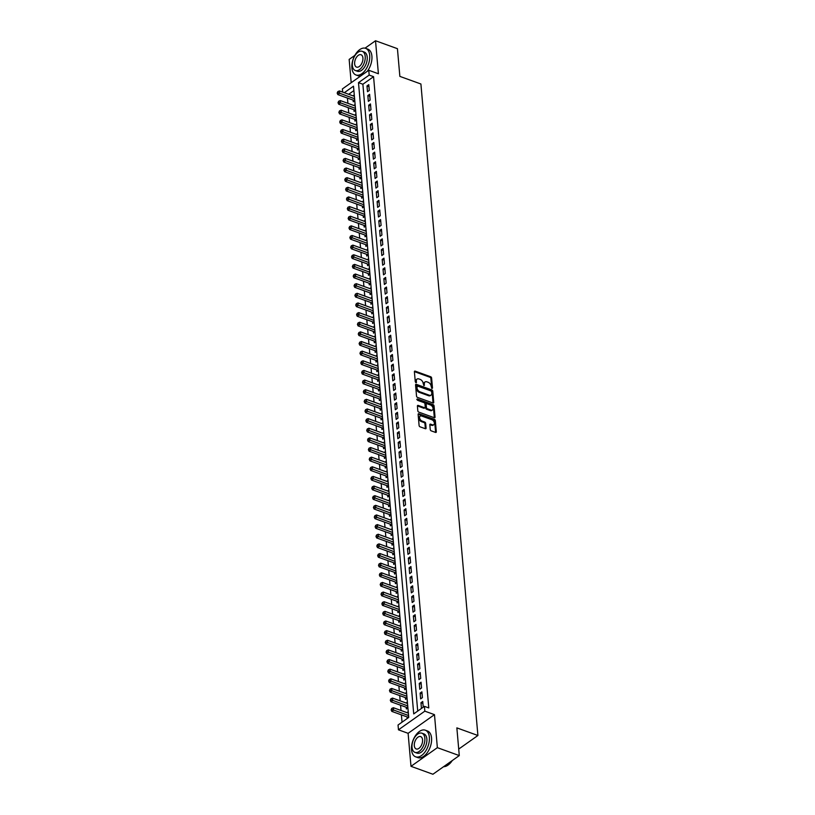<?xml version="1.0" encoding="UTF-8"?>
<svg xmlns="http://www.w3.org/2000/svg" width="815" height="815" viewBox="0 0 815 815"><rect width="100%" height="100%" fill="white"/><g stroke="black" fill="none" stroke-linecap="round" stroke-linejoin="round"><path stroke-width="1.22" d="M431.95 388.5L432.49 388.052L431.614 378.007A1.11 0.713 54.7 0 0 430.666 376.744L415.181 371.141A1.11 0.713 54.7 0 0 414.397 371.783L415.283 381.828L416.333 382.683L416.373 380.962A3.555 2.272 54.7 0 1 417.066 379.057A3.555 2.272 54.7 0 1 418.859 378.934L420.153 379.403A3.555 2.272 54.7 0 1 423.168 383.427L423.943 385.607L424.37 383.865A3.555 2.272 54.7 0 1 425.073 381.95A3.555 2.272 54.7 0 1 426.866 381.828L428.16 382.296A3.555 2.272 54.7 0 1 431.176 386.32L431.95 388.5M430.249 429.587A1.11 0.713 54.7 0 0 431.196 430.85L435.546 432.419A1.11 0.713 54.7 0 0 436.32 431.787L435.342 420.622A1.11 0.713 54.7 0 0 434.395 419.368L418.91 413.755A1.11 0.713 54.7 0 0 418.126 414.397L419.104 425.552A1.11 0.713 54.7 0 0 420.051 426.815L425.298 428.71A1.11 0.713 54.7 0 0 426.082 428.079L425.654 423.301A1.11 0.713 54.7 0 0 424.717 422.048L422.109 421.1A2.975 1.895 54.7 0 1 419.827 418.716A2.975 1.895 54.7 0 1 420.173 416.139A2.975 1.895 54.7 0 1 421.671 416.037L431.869 419.735A2.975 1.895 54.7 0 1 434.151 422.119A2.975 1.895 54.7 0 1 433.804 424.686A2.975 1.895 54.7 0 1 432.307 424.788L430.615 424.177A1.11 0.713 54.7 0 0 429.831 424.809L430.249 429.587M459.283 755.587L432.918 774.25L410.994 766.324L437.36 747.661L459.283 755.587L456.858 727.877L477.906 735.497L420.907 83.996L399.859 76.386L397.435 48.676L375.521 40.75L378.405 73.758L368.757 70.273L369.185 75.092L373.565 76.671L428.792 707.929L424.411 706.34L424.829 711.159L398.464 729.822L398.046 725.004L408.733 717.434L353.506 86.186L344.307 92.696M437.36 747.661L434.477 714.653L424.829 711.159M432.969 402.997A1.11 0.713 54.7 0 0 433.743 402.365L432.765 391.2A1.11 0.713 54.7 0 0 431.828 389.947L416.333 384.344A1.11 0.713 54.7 0 0 415.558 384.975L416.536 396.141A1.11 0.713 54.7 0 0 417.474 397.394L432.969 402.997M434.059 405.911L435.037 417.076A1.11 0.713 54.7 0 1 434.252 417.708L418.757 412.105A1.11 0.713 54.7 0 1 417.82 410.852L417.402 406.074A1.11 0.713 54.7 0 1 418.177 405.432L424.462 407.704A1.11 0.713 54.7 0 0 425.236 407.072L424.961 403.904A1.11 0.713 54.7 0 0 424.014 402.651L417.474 400.277L417.362 398.953L433.111 404.658A1.11 0.713 54.7 0 1 434.059 405.911L433.346 406.42L434.324 417.575L435.037 417.076M375.521 40.75L365.028 48.167M354.841 55.389L349.156 59.414L351.194 82.702M407.062 716.905L407.205 718.514M406.227 707.267L406.369 708.958L407.897 707.878M405.381 697.63L405.524 699.321L407.052 698.241M404.535 687.992L404.688 689.684L406.206 688.604M403.69 678.355L403.843 680.046L405.371 678.966M402.855 668.718L402.997 670.409L404.525 669.329M402.009 659.08L402.152 660.771L403.68 659.692M401.163 649.443L401.316 651.134L402.834 650.054M400.318 639.806L400.471 641.497L401.999 640.417M399.482 630.168L399.625 631.859L401.153 630.779M398.637 620.531L398.78 622.222L400.308 621.142M397.791 610.893L397.944 612.585L399.462 611.505M396.946 601.256L397.099 602.947L398.616 601.867M396.11 591.619L396.253 593.31L397.781 592.23M395.265 581.981L395.407 583.672L396.936 582.593M394.419 572.344L394.562 574.035L396.09 572.955M393.574 562.707L393.727 564.398L395.244 563.318M392.728 553.069L392.881 554.76L394.409 553.68M391.893 543.432L392.035 545.123L393.564 544.043M391.047 533.794L391.19 535.486L392.718 534.406M390.202 524.157L390.354 525.848L391.872 524.768M389.356 514.52L389.509 516.211L391.037 515.131M388.521 504.882L388.663 506.573L390.191 505.494M387.675 495.245L387.818 496.936L389.346 495.856M386.83 485.608L386.982 487.299L388.5 486.219M385.984 475.97L386.137 477.661L387.665 476.581M385.149 466.333L385.291 468.024L386.819 466.944M384.303 456.695L384.446 458.387L385.974 457.307M383.457 447.058L383.61 448.749L385.128 447.669M382.612 437.421L382.765 439.112L384.283 438.032M381.777 427.783L381.919 429.474L383.447 428.395M380.931 418.146L381.074 419.837L382.602 418.757M380.085 408.509L380.228 410.2L381.756 409.12M379.24 398.871L379.393 400.562L380.911 399.482M378.394 389.234L378.547 390.925L380.075 389.845M377.559 379.596L377.702 381.288L379.23 380.208M376.713 369.959L376.856 371.65L378.384 370.57M375.868 360.322L376.021 362.013L377.539 360.933M375.022 350.684L375.175 352.375L376.703 351.296M374.187 341.047L374.329 342.738L375.858 341.658M373.341 331.41L373.484 333.101L375.012 332.021M372.496 321.772L372.649 323.463L374.166 322.383M371.65 312.135L371.803 313.826L373.331 312.746M370.815 302.497L370.957 304.189L372.486 303.109M369.969 292.86L370.112 294.551L371.64 293.471M369.124 283.223L369.277 284.914L370.794 283.834M368.278 273.585L368.431 275.276L369.949 274.197M367.443 263.948L367.585 265.639L369.113 264.559M366.597 254.311L366.74 256.002L368.268 254.922M365.752 244.673L365.894 246.364L367.422 245.284M364.906 235.036L365.059 236.727L366.577 235.647M364.061 225.398L364.213 227.09L365.741 226.01M363.225 215.761L363.368 217.452L364.896 216.372M362.38 206.124L362.522 207.815L364.05 206.735M361.534 196.486L361.687 198.167L363.205 197.098M360.688 186.849L360.841 188.53L362.369 187.46M359.853 177.212L359.996 178.893L361.524 177.823M359.007 167.574L359.15 169.255L360.678 168.185M358.162 157.937L358.315 159.618L359.833 158.548M357.316 148.299L357.469 149.98L358.987 148.911M356.481 138.662L356.624 140.343L358.152 139.273M355.635 129.025L355.778 130.706L357.306 129.626M354.79 119.387L354.943 121.068L356.461 119.988M353.944 109.75L354.097 111.431L355.615 110.351M369.287 90.455L368.777 84.668L366.995 85.932L367.504 91.708L369.287 90.455M370.132 100.092L369.623 94.306L367.84 95.569L368.349 101.345L370.132 100.092M370.968 109.73L370.468 103.943L368.686 105.206L369.195 110.983L370.968 109.73M371.813 119.367L371.304 113.58L369.531 114.844L370.03 120.62L371.813 119.367M372.659 129.004L372.149 123.218L370.367 124.481L370.876 130.257L372.659 129.004M373.504 138.642L372.995 132.855L371.212 134.118L371.721 139.895L373.504 138.642M374.34 148.279L373.841 142.493L372.058 143.756L372.567 149.532L374.34 148.279M375.185 157.916L374.686 152.13L372.903 153.393L373.402 159.17L375.185 157.916M376.031 167.554L375.521 161.767L373.739 163.031L374.248 168.807L376.031 167.554M376.876 177.191L376.367 171.405L374.584 172.668L375.094 178.444L376.876 177.191M377.722 186.829L377.213 181.042L375.43 182.305L375.939 188.082L377.722 186.829M378.557 196.466L378.058 190.679L376.275 191.943L376.774 197.719L378.557 196.466M379.403 206.103L378.894 200.317L377.121 201.58L377.62 207.356L379.403 206.103M380.248 215.741L379.739 209.954L377.956 211.217L378.466 216.994L380.248 215.741M381.094 225.378L380.585 219.592L378.802 220.855L379.311 226.631L381.094 225.378M381.929 235.015L381.43 229.229L379.647 230.492L380.147 236.268L381.929 235.015M382.775 244.653L382.266 238.866L380.493 240.13L380.992 245.906L382.775 244.653M383.62 254.29L383.111 248.504L381.328 249.767L381.838 255.543L383.62 254.29M384.466 263.928L383.957 258.141L382.174 259.404L382.683 265.181L384.466 263.928M385.301 273.565L384.802 267.778L383.019 269.042L383.529 274.818L385.301 273.565M386.147 283.202L385.648 277.416L383.865 278.679L384.364 284.455L386.147 283.202M386.993 292.84L386.483 287.053L384.7 288.316L385.21 294.093L386.993 292.84M387.838 302.477L387.329 296.691L385.546 297.954L386.055 303.73L387.838 302.477M388.673 312.114L388.174 306.328L386.392 307.591L386.901 313.378L388.673 312.114M389.519 321.752L389.02 315.965L387.237 317.229L387.736 323.015L389.519 321.752M390.365 331.389L389.855 325.603L388.072 326.866L388.582 332.652L390.365 331.389M391.21 341.027L390.701 335.24L388.918 336.503L389.427 342.29L391.21 341.027M392.056 350.664L391.546 344.877L389.764 346.141L390.273 351.927L392.056 350.664M392.891 360.301L392.392 354.515L390.609 355.778L391.108 361.565L392.891 360.301M393.737 369.939L393.227 364.152L391.455 365.415L391.954 371.202L393.737 369.939M394.582 379.576L394.073 373.79L392.29 375.053L392.799 380.839L394.582 379.576M395.428 389.213L394.918 383.427L393.136 384.69L393.645 390.477L395.428 389.213M396.263 398.851L395.764 393.064L393.981 394.328L394.48 400.114L396.263 398.851M397.109 408.488L396.599 402.702L394.827 403.965L395.326 409.751L397.109 408.488M397.954 418.126L397.445 412.339L395.662 413.602L396.172 419.389L397.954 418.126M398.8 427.763L398.291 421.976L396.508 423.24L397.017 429.026L398.8 427.763M399.635 437.4L399.136 431.614L397.353 432.877L397.863 438.664L399.635 437.4M400.481 447.038L399.982 441.251L398.199 442.514L398.698 448.301L400.481 447.038M401.326 456.675L400.817 450.889L399.034 452.152L399.544 457.938L401.326 456.675M402.172 466.312L401.663 460.526L399.88 461.789L400.389 467.576L402.172 466.312M403.007 475.95L402.508 470.163L400.725 471.427L401.235 477.213L403.007 475.95M403.853 485.587L403.354 479.801L401.571 481.064L402.07 486.85L403.853 485.587M404.698 495.225L404.189 489.438L402.406 490.701L402.916 496.488L404.698 495.225M405.544 504.862L405.035 499.075L403.252 500.339L403.761 506.125L405.544 504.862M406.39 514.499L405.88 508.713L404.097 509.976L404.607 515.763L406.39 514.499M407.225 524.137L406.726 518.35L404.943 519.613L405.442 525.4L407.225 524.137M408.071 533.774L407.561 527.988L405.788 529.251L406.288 535.037L408.071 533.774M408.916 543.411L408.407 537.625L406.624 538.888L407.133 544.675L408.916 543.411M409.762 553.049L409.252 547.262L407.469 548.526L407.979 554.312L409.762 553.049M410.597 562.686L410.098 556.9L408.315 558.163L408.814 563.949L410.597 562.686M411.443 572.324L410.933 566.537L409.161 567.8L409.66 573.587L411.443 572.324M412.288 581.961L411.779 576.174L409.996 577.438L410.505 583.224L412.288 581.961M413.134 591.598L412.624 585.812L410.841 587.075L411.351 592.862L413.134 591.598M413.969 601.236L413.47 595.449L411.687 596.712L412.196 602.499L413.969 601.236M414.815 610.873L414.315 605.087L412.533 606.35L413.032 612.136L414.815 610.873M415.66 620.51L415.151 614.724L413.368 615.987L413.877 621.774L415.66 620.51M416.506 630.148L415.996 624.361L414.214 625.625L414.723 631.411L416.506 630.148M417.341 639.785L416.842 633.999L415.059 635.262L415.569 641.048L417.341 639.785M418.187 649.423L417.688 643.636L415.905 644.899L416.404 650.686L418.187 649.423M419.032 659.06L418.523 653.273L416.74 654.537L417.249 660.323L419.032 659.06M419.878 668.697L419.368 662.921L417.586 664.174L418.095 669.961L419.878 668.697M420.723 678.335L420.214 672.558L418.431 673.811L418.941 679.598L420.723 678.335M421.559 687.972L421.06 682.196L419.277 683.449L419.776 689.235L421.559 687.972M422.404 697.609L421.895 691.833L420.122 693.086L420.622 698.873L422.404 697.609M373.565 76.671L362.879 84.24L417.718 711.077M423.24 707.165L422.74 701.471L420.958 702.724L421.457 708.429M347.435 98.065L347.903 103.322M348.28 107.702L348.738 112.959M349.126 117.34L349.584 122.596M349.971 126.977L350.43 132.234M350.807 136.614L351.275 141.871M351.652 146.252L352.111 151.508M352.498 155.889L352.956 161.146M353.343 165.526L353.802 170.783M354.189 175.164L354.647 180.421M355.024 184.801L355.483 190.058M355.87 194.439L356.328 199.695M356.715 204.076L357.174 209.333M357.561 213.713L358.019 218.97M358.396 223.351L358.865 228.608M359.242 232.988L359.7 238.245M360.087 242.626L360.546 247.882M360.933 252.263L361.391 257.52M361.768 261.9L362.237 267.157M362.614 271.538L363.072 276.794M363.459 281.175L363.918 286.432M364.305 290.812L364.763 296.069M365.14 300.45L365.609 305.707M365.986 310.087L366.444 315.344M366.832 319.724L367.29 324.981M367.677 329.362L368.136 334.619M368.523 338.999L368.981 344.256M369.358 348.637L369.816 353.893M370.204 358.274L370.662 363.531M371.049 367.911L371.508 373.168M371.895 377.549L372.353 382.805M372.73 387.186L373.199 392.443M373.576 396.824L374.034 402.08M374.421 406.461L374.88 411.718M375.267 416.098L375.725 421.355M376.102 425.736L376.571 430.992M376.948 435.373L377.406 440.63M377.793 445.01L378.252 450.267M378.639 454.648L379.097 459.905M379.474 464.285L379.943 469.542M380.32 473.923L380.778 479.179M381.165 483.56L381.624 488.817M382.011 493.197L382.469 498.454M382.856 502.835L383.315 508.091M383.692 512.472L384.15 517.729M384.537 522.109L384.996 527.366M385.383 531.747L385.841 537.004M386.228 541.384L386.687 546.651M387.064 551.022L387.532 556.288M387.909 560.659L388.368 565.926M388.755 570.296L389.213 575.563M389.601 579.934L390.059 585.201M390.436 589.571L390.905 594.838M391.281 599.208L391.74 604.475M392.127 608.846L392.586 614.113M392.973 618.483L393.431 623.75M393.808 628.12L394.277 633.387M394.654 637.758L395.112 643.025M395.499 647.395L395.958 652.662M396.345 657.033L396.803 662.3M397.19 666.67L397.649 671.937M398.026 676.307L398.484 681.574M398.871 685.945L399.33 691.212M399.717 695.582L400.175 700.849M400.562 705.22L401.021 710.486M401.398 714.857L402.039 722.172M353.893 90.597L348.698 94.275M353.109 100.113L353.252 101.794L354.78 100.714M352.997 95.834L354.27 94.937M353.842 105.471L355.116 104.575M354.688 115.109L355.961 114.212M355.534 124.746L356.797 123.849M356.369 134.383L357.642 133.487M357.214 144.021L358.488 143.124M358.06 153.658L359.334 152.762M358.906 163.295L360.169 162.399M359.741 172.933L361.014 172.036M360.587 182.57L361.86 181.674M361.432 192.208L362.706 191.311M362.278 201.845L363.541 200.948M363.123 211.482L364.387 210.586M363.959 221.12L365.232 220.223M364.804 230.757L366.078 229.861M365.65 240.394L366.913 239.498M366.495 250.032L367.759 249.135M367.331 259.669L368.604 258.773M368.176 269.307L369.45 268.41M369.022 278.944L370.295 278.047M369.867 288.581L371.131 287.685M370.703 298.219L371.976 297.322M371.548 307.856L372.822 306.96M372.394 317.493L373.667 316.597M373.239 327.131L374.503 326.234M374.075 336.768L375.348 335.872M374.92 346.406L376.194 345.509M375.766 356.043L377.039 355.146M376.612 365.68L377.875 364.784M377.457 375.318L378.72 374.421M378.292 384.955L379.566 384.059M379.138 394.592L380.411 393.696M379.984 404.23L381.247 403.333M380.829 413.867L382.092 412.971M381.664 423.505L382.938 422.608M382.51 433.142L383.784 432.245M383.356 442.779L384.629 441.883M384.201 452.417L385.464 451.52M385.037 462.064L386.31 461.158M385.882 471.702L387.156 470.795M386.728 481.339L388.001 480.432M387.573 490.976L388.837 490.07M388.409 500.614L389.682 499.707M389.254 510.251L390.528 509.344M390.1 519.889L391.373 518.982M390.945 529.526L392.209 528.619M391.791 539.163L393.054 538.257M392.626 548.801L393.9 547.894M393.472 558.438L394.745 557.531M394.317 568.075L395.591 567.169M395.163 577.713L396.426 576.806M395.998 587.35L397.272 586.443M396.844 596.988L398.117 596.081M397.689 606.625L398.963 605.718M398.535 616.262L399.798 615.356M399.37 625.9L400.644 624.993M400.216 635.537L401.489 634.63M401.062 645.174L402.335 644.268M401.907 654.812L403.17 653.905M402.742 664.449L404.016 663.542M403.588 674.087L404.861 673.18M404.434 683.724L405.707 682.817M405.279 693.361L406.542 692.455M406.125 702.999L407.388 702.102M406.96 712.636L408.234 711.74M458.713 749.077L477.906 735.497M434.477 714.653L408.111 733.317L410.994 766.324M408.111 733.317L398.464 729.822M342.667 92.095L342.392 88.927L368.757 70.273M369.185 75.092L358.488 82.651L413.725 713.909L424.411 706.34M362.879 84.24L358.488 82.651M366.995 85.932L368.951 86.635M367.84 95.569L369.796 96.272M368.686 105.206L370.642 105.909M369.531 114.844L371.477 115.547M370.367 124.481L372.323 125.184M371.212 134.118L373.168 134.821M372.058 143.756L374.014 144.459M372.903 153.393L374.849 154.096M373.739 163.031L375.695 163.733M374.584 172.668L376.54 173.371M375.43 182.305L377.386 183.008M376.275 191.943L378.231 192.646M377.121 201.58L379.067 202.283M377.956 211.217L379.912 211.92M378.802 220.855L380.758 221.558M379.647 230.492L381.603 231.195M380.493 240.13L382.439 240.833M381.328 249.767L383.284 250.47M382.174 259.404L384.13 260.107M383.019 269.042L384.975 269.745M383.865 278.679L385.811 279.382M384.7 288.316L386.656 289.019M385.546 297.954L387.502 298.657M386.392 307.591L388.348 308.294M387.237 317.229L389.183 317.931M388.072 326.866L390.028 327.569M388.918 336.503L390.874 337.206M389.764 346.141L391.72 346.844M390.609 355.778L392.565 356.481M391.455 365.415L393.401 366.118M392.29 375.053L394.246 375.756M393.136 384.69L395.092 385.393M393.981 394.328L395.937 395.031M394.827 403.965L396.773 404.668M395.662 413.602L397.618 414.305M396.508 423.24L398.464 423.943M397.353 432.877L399.309 433.58M398.199 442.514L400.145 443.217M399.034 452.152L400.99 452.855M399.88 461.789L401.836 462.492M400.725 471.427L402.681 472.13M401.571 481.064L403.517 481.767M402.406 490.701L404.362 491.404M403.252 500.339L405.208 501.042M404.097 509.976L406.053 510.679M404.943 519.613L406.899 520.316M405.788 529.251L407.734 529.964M406.624 538.888L408.58 539.601M407.469 548.526L409.425 549.239M408.315 558.163L410.271 558.876M409.161 567.8L411.106 568.513M409.996 577.438L411.952 578.151M410.841 587.075L412.798 587.788M411.687 596.712L413.643 597.426M412.533 606.35L414.478 607.063M413.368 615.987L415.324 616.7M414.214 625.625L416.17 626.338M415.059 635.262L417.015 635.975M415.905 644.899L417.851 645.612M416.74 654.537L418.696 655.25M417.586 664.174L419.542 664.887M418.431 673.811L420.387 674.525M419.277 683.449L421.233 684.162M420.122 693.086L422.068 693.799M420.958 702.724L422.914 703.437M425.073 381.95L424.36 382.459A3.555 2.272 54.7 0 0 423.668 384.364L424.37 383.865M423.759 385.505L423.668 384.364M417.066 379.057L416.353 379.556A3.555 2.272 54.7 0 0 415.66 381.471L416.373 380.962M415.762 382.612L415.66 381.471M431.767 388.409L430.901 378.506A1.11 0.713 54.7 0 0 429.953 377.253L414.468 371.65A1.11 0.713 54.7 0 0 414.397 371.63M433.03 403.018A1.11 0.713 54.7 0 0 433.03 402.865L432.052 391.709A1.11 0.713 54.7 0 0 431.115 390.446L415.619 384.843A1.11 0.713 54.7 0 0 415.548 384.823M431.655 391.811L430.992 390.925L417.392 386.004L416.974 387.818A3.555 2.272 54.7 0 0 419.99 391.842L429.281 395.214A3.555 2.272 54.7 0 0 431.074 395.092A3.555 2.272 54.7 0 0 431.777 393.176L431.655 391.811M431.074 395.092L430.361 395.591A3.555 2.272 54.7 0 1 428.578 395.713L419.277 392.351A3.555 2.272 54.7 0 1 416.261 388.327L416.139 386.952M425.022 407.673L424.309 408.172A1.11 0.713 54.7 0 1 423.749 408.213L417.463 405.941A1.11 0.713 54.7 0 0 417.402 405.921M416.842 399.533L432.398 405.157L433.111 404.658M430.982 410.067A2.975 1.895 54.7 0 0 432.48 409.965A2.975 1.895 54.7 0 0 432.826 407.398A2.975 1.895 54.7 0 0 430.534 405.004L426.948 403.71A1.11 0.713 54.7 0 0 426.163 404.342L426.449 407.51A1.11 0.713 54.7 0 0 427.386 408.763L430.982 410.067L430.269 410.566A2.975 1.895 54.7 0 0 431.767 410.465L432.48 409.965M426.388 403.741L425.674 404.25A1.11 0.713 54.7 0 0 425.45 404.841L426.163 404.342M430.269 410.566L426.673 409.273A1.11 0.713 54.7 0 1 425.736 408.009L425.45 404.841M433.346 406.42A1.11 0.713 54.7 0 0 432.398 405.157M433.804 424.686L433.091 425.196A2.975 1.895 54.7 0 1 431.604 425.298L429.902 424.686A1.11 0.713 54.7 0 0 429.831 424.656M420.173 416.139L419.46 416.648A2.975 1.895 54.7 0 0 419.114 419.216A2.975 1.895 54.7 0 0 421.396 421.61L422.109 421.1M425.369 428.731A1.11 0.713 54.7 0 0 425.369 428.588L424.951 423.81A1.11 0.713 54.7 0 0 424.004 422.547L421.396 421.61M435.607 432.439A1.11 0.713 54.7 0 0 435.607 432.286L434.629 421.131A1.11 0.713 54.7 0 0 433.682 419.868L418.197 414.264A1.11 0.713 54.7 0 0 418.126 414.244M354.393 96.343L339.417 90.923L339.631 93.328L337.848 94.591L353.802 100.367A1.131 0.723 -125.3 0 1 354.138 100.551L354.556 100.877M337.889 92.574L337.807 91.606L337.176 93.083L337.889 92.574L354.606 98.747M337.807 91.606L339.417 90.923M337.848 94.591L337.176 93.083M369.704 55.349A14.161 8.048 -70.1 0 0 365.619 48.34A14.161 8.048 -70.1 0 0 356.033 53.474A14.161 8.048 -70.1 0 0 351.897 67.961A14.161 8.048 -70.1 0 0 355.982 74.98A14.161 8.048 -70.1 0 0 365.568 69.835A14.161 8.048 -70.1 0 0 369.704 55.349M367.239 71.343A14.161 8.048 -70.1 0 0 371.905 56.143A14.161 8.048 -70.1 0 0 367.81 49.134L365.619 48.34M362.257 51.335L364.264 52.068A10.198 5.797 109.9 0 1 367.219 57.121A10.198 5.797 109.9 0 1 364.234 67.553A10.198 5.797 109.9 0 1 357.327 71.251L355.32 70.518A10.198 5.797 -70.1 0 0 362.217 66.82A10.198 5.797 -70.1 0 0 365.202 56.388A10.198 5.797 -70.1 0 0 362.257 51.335A10.198 5.797 -70.1 0 0 355.35 55.033A10.198 5.797 -70.1 0 0 352.365 65.465A10.198 5.797 -70.1 0 0 355.32 70.518M354.647 63.855A6.571 3.729 -70.1 0 0 356.552 67.105A6.571 3.729 -70.1 0 0 360.994 64.721A6.571 3.729 -70.1 0 0 362.92 58.008A6.571 3.729 -70.1 0 0 361.014 54.748A6.571 3.729 -70.1 0 0 356.573 57.132A6.571 3.729 -70.1 0 0 354.647 63.855M355.982 74.98L358.172 75.764A14.161 8.048 -70.1 0 0 360.709 75.968M429.362 737.208A14.161 8.048 -70.1 0 0 425.277 730.189A14.161 8.048 -70.1 0 0 415.681 735.324A14.161 8.048 -70.1 0 0 411.544 749.81A14.161 8.048 -70.1 0 0 415.64 756.829A14.161 8.048 -70.1 0 0 425.226 751.695A14.161 8.048 -70.1 0 0 429.362 737.208M415.64 756.829L417.83 757.624A14.161 8.048 -70.1 0 0 427.417 752.479A14.161 8.048 -70.1 0 0 431.553 738.003A14.161 8.048 -70.1 0 0 427.468 730.984L425.277 730.189M421.905 733.194L423.922 733.918A10.198 5.797 109.9 0 1 426.866 738.971A10.198 5.797 109.9 0 1 423.892 749.403A10.198 5.797 109.9 0 1 416.985 753.101L414.967 752.367A10.198 5.797 -70.1 0 0 421.875 748.669A10.198 5.797 -70.1 0 0 424.849 738.237A10.198 5.797 -70.1 0 0 421.905 733.194A10.198 5.797 -70.1 0 0 415.008 736.892A10.198 5.797 -70.1 0 0 412.023 747.314A10.198 5.797 -70.1 0 0 414.967 752.367M414.305 745.705A6.571 3.729 -70.1 0 0 416.2 748.954A6.571 3.729 -70.1 0 0 420.652 746.581A6.571 3.729 -70.1 0 0 422.567 739.857A6.571 3.729 -70.1 0 0 420.672 736.597A6.571 3.729 -70.1 0 0 416.221 738.981A6.571 3.729 -70.1 0 0 414.305 745.705M443.615 766.681A14.161 8.048 -70.1 0 0 448.668 764.613A14.161 8.048 -70.1 0 0 452.111 760.67M452.264 760.558A13.824 7.855 109.9 0 1 448.892 764.429A13.824 7.855 109.9 0 1 448.78 764.521M355.238 105.981L340.262 100.561L340.476 102.965L338.694 104.228L354.647 110.005A1.131 0.723 -125.3 0 1 354.983 110.188L355.401 110.514M338.734 102.211L338.653 101.243L338.021 102.721L338.734 102.211L355.452 108.385M338.653 101.243L340.262 100.561M338.694 104.228L338.021 102.721M356.084 115.618L341.108 110.198L341.312 112.602L339.529 113.866L355.493 119.642A1.131 0.723 -125.3 0 1 355.829 119.825L356.237 120.151M339.58 111.849L339.488 110.881L338.867 112.358L339.58 111.849L356.287 118.022M339.488 110.881L341.108 110.198M339.529 113.866L338.867 112.358M356.919 125.255L341.943 119.836L342.157 122.24L340.375 123.503L356.338 129.279A1.131 0.723 -125.3 0 1 356.664 129.463L357.082 129.789M340.415 121.486L340.334 120.518L339.712 121.995L340.415 121.486L357.133 127.66M340.334 120.518L341.943 119.836M340.375 123.503L339.712 121.995M357.765 134.893L342.789 129.473L343.003 131.877L341.22 133.14L357.174 138.917A1.131 0.723 -125.3 0 1 357.51 139.1L357.928 139.426M341.261 131.123L341.179 130.156L340.548 131.633L341.261 131.123L357.979 137.297M341.179 130.156L342.789 129.473M341.22 133.14L340.548 131.633M358.61 144.53L343.635 139.11L343.849 141.515L342.066 142.778L358.019 148.554A1.131 0.723 -125.3 0 1 358.356 148.738L358.773 149.064M342.106 140.761L342.025 139.793L341.393 141.27L342.106 140.761L358.824 146.934M342.025 139.793L343.635 139.11M342.066 142.778L341.393 141.27M359.456 154.167L344.48 148.748L344.684 151.152L342.901 152.415L358.865 158.192A1.131 0.723 -125.3 0 1 359.201 158.375L359.619 158.701M342.952 150.398L342.86 149.43L342.239 150.907L342.952 150.398L359.66 156.572M342.86 149.43L344.48 148.748M342.901 152.415L342.239 150.907M360.291 163.805L345.315 158.385L345.529 160.789L343.747 162.053L359.71 167.829A1.131 0.723 -125.3 0 1 360.036 168.012L360.454 168.338M343.798 160.035L343.706 159.068L343.084 160.545L343.798 160.035L360.505 166.209M343.706 159.068L345.315 158.385M343.747 162.053L343.084 160.545M361.137 173.442L346.161 168.022L346.375 170.427L344.592 171.69L360.546 177.466A1.131 0.723 -125.3 0 1 360.882 177.65L361.3 177.976M344.633 169.673L344.551 168.705L343.92 170.182L344.633 169.673L361.351 175.846M344.551 168.705L346.161 168.022M344.592 171.69L343.92 170.182M361.982 183.08L347.007 177.66L347.221 180.064L345.438 181.327L361.391 187.104A1.131 0.723 -125.3 0 1 361.728 187.287L362.145 187.613M345.478 179.31L345.397 178.342L344.765 179.82L345.478 179.31L362.196 185.484M345.397 178.342L347.007 177.66M345.438 181.327L344.765 179.82M362.828 192.717L347.852 187.297L348.056 189.701L346.283 190.965L362.237 196.741A1.131 0.723 -125.3 0 1 362.573 196.924L362.991 197.25M346.324 188.948L346.243 187.99L345.611 189.457L346.324 188.948L363.032 195.121M346.243 187.99L347.852 187.297M346.283 190.965L345.611 189.457M363.663 202.354L348.688 196.935L348.902 199.339L347.119 200.602L363.082 206.378A1.131 0.723 -125.3 0 1 363.419 206.562L363.826 206.888M347.17 198.585L347.078 197.627L346.457 199.094L347.17 198.585L363.877 204.759M347.078 197.627L348.688 196.935M347.119 200.602L346.457 199.094M364.509 211.992L349.533 206.572L349.747 208.976L347.964 210.239L363.928 216.016A1.131 0.723 -125.3 0 1 364.254 216.199L364.672 216.525M348.005 208.222L347.923 207.265L347.292 208.732L348.005 208.222L364.723 214.396M347.923 207.265L349.533 206.572M347.964 210.239L347.292 208.732M365.354 221.629L350.379 216.209L350.593 218.614L348.81 219.877L364.763 225.653A1.131 0.723 -125.3 0 1 365.1 225.837L365.517 226.163M348.851 217.86L348.769 216.902L348.137 218.369L348.851 217.86L365.568 224.033M348.769 216.902L350.379 216.209M348.81 219.877L348.137 218.369M366.2 231.266L351.224 225.847L351.428 228.251L349.655 229.514L365.609 235.291A1.131 0.723 -125.3 0 1 365.945 235.474L366.363 235.8M349.696 227.497L349.615 226.539L348.983 228.006L349.696 227.497L366.404 233.671M349.615 226.539L351.224 225.847M349.655 229.514L348.983 228.006M367.045 240.904L352.07 235.484L352.274 237.888L350.491 239.152L366.455 244.928A1.131 0.723 -125.3 0 1 366.791 245.111L367.198 245.437M350.542 237.134L350.45 236.177L349.829 237.644L350.542 237.134L367.249 243.308M350.45 236.177L352.07 235.484M350.491 239.152L349.829 237.644M367.881 250.541L352.905 245.121L353.119 247.526L351.336 248.789L367.3 254.565A1.131 0.723 -125.3 0 1 367.626 254.749L368.044 255.075M351.377 246.772L351.296 245.814L350.664 247.281L351.377 246.772L368.095 252.945M351.296 245.814L352.905 245.121M351.336 248.789L350.664 247.281M368.726 260.179L353.751 254.759L353.965 257.163L352.182 258.426L368.136 264.203A1.131 0.723 -125.3 0 1 368.472 264.386L368.889 264.712M352.223 256.409L352.141 255.452L351.51 256.919L352.223 256.409L368.94 262.583M352.141 255.452L353.751 254.759M352.182 258.426L351.51 256.919M369.572 269.816L354.596 264.396L354.81 266.8L353.027 268.064L368.981 273.84A1.131 0.723 -125.3 0 1 369.317 274.023L369.735 274.349M353.068 266.047L352.987 265.089L352.355 266.556L353.068 266.047L369.786 272.22M352.987 265.089L354.596 264.396M353.027 268.064L352.355 266.556M370.418 279.453L355.442 274.034L355.646 276.438L353.863 277.701L369.827 283.477A1.131 0.723 -125.3 0 1 370.163 283.661L370.57 283.987M353.914 275.684L353.822 274.726L353.201 276.193L353.914 275.684L370.621 281.858M353.822 274.726L355.442 274.034M353.863 277.701L353.201 276.193M371.253 289.091L356.277 283.671L356.491 286.085L354.708 287.338L370.672 293.115A1.131 0.723 -125.3 0 1 370.998 293.298L371.416 293.624M354.749 285.321L354.668 284.364L354.046 285.831L354.749 285.321L371.467 291.495M354.668 284.364L356.277 283.671M354.708 287.338L354.046 285.831M372.098 298.728L357.123 293.308L357.337 295.723L355.554 296.976L371.508 302.752A1.131 0.723 -125.3 0 1 371.844 302.936L372.261 303.262M355.595 294.959L355.513 294.001L354.882 295.468L355.595 294.959L372.312 301.132M355.513 294.001L357.123 293.308M355.554 296.976L354.882 295.468M372.944 308.365L357.968 302.946L358.182 305.36L356.399 306.613L372.353 312.389A1.131 0.723 -125.3 0 1 372.689 312.573L373.107 312.899M356.44 304.596L356.359 303.638L355.727 305.105L356.44 304.596L373.158 310.77M356.359 303.638L357.968 302.946M356.399 306.613L355.727 305.105M373.79 318.003L358.814 312.583L359.018 314.998L357.235 316.251L373.199 322.027A1.131 0.723 -125.3 0 1 373.535 322.21L373.953 322.536M357.286 314.233L357.204 313.276L356.573 314.743L357.286 314.233L373.993 320.407M357.204 313.276L358.814 312.583M357.235 316.251L356.573 314.743M374.625 327.64L359.649 322.22L359.863 324.635L358.08 325.888L374.044 331.664A1.131 0.723 -125.3 0 1 374.37 331.848L374.788 332.174M358.131 323.871L358.04 322.913L357.418 324.38L358.131 323.871L374.839 330.044M358.04 322.913L359.649 322.22M358.08 325.888L357.418 324.38M375.471 337.278L360.495 331.858L360.709 334.272L358.926 335.525L374.89 341.302A1.131 0.723 -125.3 0 1 375.216 341.485L375.634 341.811M358.967 333.508L358.885 332.551L358.254 334.018L358.967 333.508L375.684 339.682M358.885 332.551L360.495 331.858M358.926 335.525L358.254 334.018M376.316 346.915L361.34 341.495L361.554 343.91L359.772 345.163L375.725 350.939A1.131 0.723 -125.3 0 1 376.061 351.122L376.479 351.448M359.812 343.146L359.731 342.188L359.099 343.655L359.812 343.146L376.53 349.319M359.731 342.188L361.34 341.495M359.772 345.163L359.099 343.655M377.162 356.552L362.186 351.133L362.39 353.547L360.617 354.8L376.571 360.576A1.131 0.723 -125.3 0 1 376.907 360.76L377.325 361.086M360.658 352.783L360.576 351.825L359.945 353.292L360.658 352.783L377.365 358.957M360.576 351.825L362.186 351.133M360.617 354.8L359.945 353.292M377.997 366.19L363.021 360.77L363.235 363.184L361.453 364.437L377.416 370.214A1.131 0.723 -125.3 0 1 377.753 370.407L378.16 370.723M361.503 362.42L361.412 361.463L360.79 362.93L361.503 362.42L378.211 368.594M361.412 361.463L363.021 360.77M361.453 364.437L360.79 362.93M378.843 375.827L363.867 370.407L364.081 372.822L362.298 374.075L378.262 379.851A1.131 0.723 -125.3 0 1 378.588 380.045L379.006 380.361M362.339 372.058L362.257 371.1L361.626 372.567L362.339 372.058L379.057 378.231M362.257 371.1L363.867 370.407M362.298 374.075L361.626 372.567M379.688 385.464L364.713 380.045L364.926 382.459L363.144 383.712L379.097 389.488A1.131 0.723 -125.3 0 1 379.433 389.682L379.851 389.998M363.184 381.695L363.103 380.737L362.471 382.204L363.184 381.695L379.902 387.869M363.103 380.737L364.713 380.045M363.144 383.712L362.471 382.204M380.534 395.102L365.558 389.682L365.762 392.096L363.989 393.35L379.943 399.126A1.131 0.723 -125.3 0 1 380.279 399.319L380.697 399.635M364.03 391.332L363.948 390.375L363.317 391.842L364.03 391.332L380.737 397.506M363.948 390.375L365.558 389.682M363.989 393.35L363.317 391.842M381.379 404.739L366.404 399.319L366.607 401.734L364.825 402.987L380.788 408.763A1.131 0.723 -125.3 0 1 381.125 408.957L381.532 409.273M364.876 400.97L364.784 400.012L364.162 401.479L364.876 400.97L381.583 407.143M364.784 400.012L366.404 399.319M364.825 402.987L364.162 401.479M382.215 414.377L367.239 408.957L367.453 411.371L365.67 412.624L381.634 418.401A1.131 0.723 -125.3 0 1 381.96 418.594L382.378 418.91M365.711 410.607L365.629 409.65L364.998 411.117L365.711 410.607L382.429 416.781M365.629 409.65L367.239 408.957M365.67 412.624L364.998 411.117M383.06 424.014L368.085 418.594L368.298 421.009L366.516 422.262L382.469 428.038A1.131 0.723 -125.3 0 1 382.805 428.232L383.223 428.547M366.556 420.245L366.475 419.287L365.843 420.754L366.556 420.245L383.274 426.418M366.475 419.287L368.085 418.594M366.516 422.262L365.843 420.754M383.906 433.651L368.93 428.232L369.144 430.646L367.361 431.899L383.315 437.675A1.131 0.723 -125.3 0 1 383.651 437.869L384.069 438.185M367.402 429.882L367.321 428.924L366.689 430.391L367.402 429.882L384.12 436.056M367.321 428.924L368.93 428.232M367.361 431.899L366.689 430.391M384.751 443.289L369.776 437.869L369.979 440.283L368.197 441.536L384.16 447.313A1.131 0.723 -125.3 0 1 384.497 447.506L384.904 447.822M368.248 439.519L368.156 438.562L367.534 440.029L368.248 439.519L384.955 445.693M368.156 438.562L369.776 437.869M368.197 441.536L367.534 440.029M385.587 452.926L370.611 447.506L370.825 449.921L369.042 451.174L385.006 456.95A1.131 0.723 -125.3 0 1 385.332 457.144L385.75 457.46M369.083 449.157L369.001 448.199L368.38 449.666L369.083 449.157L385.801 455.33M369.001 448.199L370.611 447.506M369.042 451.174L368.38 449.666M386.432 462.563L371.457 457.144L371.671 459.558L369.888 460.811L385.841 466.588A1.131 0.723 -125.3 0 1 386.178 466.781L386.595 467.097M369.929 458.794L369.847 457.836L369.215 459.303L369.929 458.794L386.646 464.968M369.847 457.836L371.457 457.144M369.888 460.811L369.215 459.303M387.278 472.201L372.302 466.781L372.516 469.196L370.733 470.449L386.687 476.225A1.131 0.723 -125.3 0 1 387.023 476.418L387.441 476.734M370.774 468.431L370.693 467.474L370.061 468.941L370.774 468.431L387.492 474.605M370.693 467.474L372.302 466.781M370.733 470.449L370.061 468.941M388.123 481.838L373.148 476.418L373.352 478.833L371.569 480.086L387.532 485.862A1.131 0.723 -125.3 0 1 387.869 486.056L388.286 486.372M371.62 478.069L371.538 477.111L370.906 478.578L371.62 478.069L388.327 484.242M371.538 477.111L373.148 476.418M371.569 480.086L370.906 478.578M388.959 491.476L373.983 486.056L374.197 488.47L372.414 489.723L388.378 495.5A1.131 0.723 -125.3 0 1 388.704 495.693L389.122 496.009M372.465 487.706L372.373 486.749L371.752 488.216L372.465 487.706L389.173 493.88M372.373 486.749L373.983 486.056M372.414 489.723L371.752 488.216M389.804 501.113L374.829 495.693L375.043 498.108L373.26 499.361L389.224 505.137A1.131 0.723 -125.3 0 1 389.55 505.331L389.967 505.646M373.301 497.344L373.219 496.386L372.587 497.853L373.301 497.344L390.018 503.527M373.219 496.386L374.829 495.693M373.26 499.361L372.587 497.853M390.65 510.75L375.674 505.331L375.888 507.745L374.105 509.008L390.059 514.774A1.131 0.723 -125.3 0 1 390.395 514.968L390.813 515.284M374.146 506.981L374.065 506.023L373.433 507.49L374.146 506.981L390.864 513.165M374.065 506.023L375.674 505.331M374.105 509.008L373.433 507.49M391.495 520.388L376.52 514.968L376.724 517.382L374.951 518.646L390.905 524.412A1.131 0.723 -125.3 0 1 391.241 524.605L391.658 524.921M374.992 516.618L374.91 515.661L374.279 517.128L374.992 516.618L391.699 522.802M374.91 515.661L376.52 514.968M374.951 518.646L374.279 517.128M392.331 530.025L377.355 524.605L377.569 527.02L375.786 528.283L391.75 534.049A1.131 0.723 -125.3 0 1 392.086 534.243L392.494 534.559M375.837 526.256L375.746 525.298L375.124 526.765L375.837 526.256L392.545 532.439M375.746 525.298L377.355 524.605M375.786 528.283L375.124 526.765M393.176 539.662L378.201 534.243L378.415 536.657L376.632 537.92L392.596 543.687A1.131 0.723 -125.3 0 1 392.922 543.88L393.339 544.196M376.673 535.893L376.591 534.935L375.96 536.402L376.673 535.893L393.39 542.077M376.591 534.935L378.201 534.243M376.632 537.92L375.96 536.402M394.022 549.3L379.046 543.88L379.26 546.295L377.477 547.558L393.431 553.324A1.131 0.723 -125.3 0 1 393.767 553.517L394.185 553.833M377.518 545.53L377.437 544.573L376.805 546.04L377.518 545.53L394.236 551.714M377.437 544.573L379.046 543.88M377.477 547.558L376.805 546.04M394.868 558.937L379.892 553.517L380.096 555.932L378.323 557.195L394.277 562.961A1.131 0.723 -125.3 0 1 394.613 563.155L395.031 563.471M378.364 555.168L378.282 554.21L377.651 555.677L378.364 555.168L395.071 561.352M378.282 554.21L379.892 553.517M378.323 557.195L377.651 555.677M395.713 568.575L380.737 563.155L380.941 565.569L379.158 566.832L395.122 572.599A1.131 0.723 -125.3 0 1 395.458 572.792L395.866 573.108M379.209 564.815L379.118 563.848L378.496 565.315L379.209 564.815L395.917 570.989M379.118 563.848L380.737 563.155M379.158 566.832L378.496 565.315M396.548 578.212L381.573 572.792L381.787 575.207L380.004 576.47L395.968 582.236A1.131 0.723 -125.3 0 1 396.294 582.43L396.711 582.745M380.045 574.453L379.963 573.485L379.332 574.952L380.045 574.453L396.762 580.626M379.963 573.485L381.573 572.792M380.004 576.47L379.332 574.952M397.394 587.849L382.418 582.43L382.632 584.844L380.849 586.107L396.803 591.873A1.131 0.723 -125.3 0 1 397.139 592.067L397.557 592.383M380.89 584.09L380.809 583.122L380.177 584.589L380.89 584.09L397.608 590.264M380.809 583.122L382.418 582.43M380.849 586.107L380.177 584.589M398.24 597.487L383.264 592.067L383.478 594.481L381.695 595.745L397.649 601.511A1.131 0.723 -125.3 0 1 397.985 601.704L398.403 602.02M381.736 593.727L381.654 592.76L381.023 594.227L381.736 593.727L398.454 599.901M381.654 592.76L383.264 592.067M381.695 595.745L381.023 594.227M399.085 607.124L384.11 601.704L384.313 604.119L382.53 605.382L398.494 611.148A1.131 0.723 -125.3 0 1 398.83 611.342L399.248 611.658M382.581 603.365L382.49 602.397L381.868 603.864L382.581 603.365L399.289 609.539M382.49 602.397L384.11 601.704M382.53 605.382L381.868 603.864M399.921 616.761L384.945 611.342L385.159 613.756L383.376 615.019L399.34 620.786A1.131 0.723 -125.3 0 1 399.666 620.979L400.084 621.295M383.417 613.002L383.335 612.034L382.714 613.501L383.417 613.002L400.134 619.176M383.335 612.034L384.945 611.342M383.376 615.019L382.714 613.501M400.766 626.399L385.79 620.979L386.004 623.394L384.222 624.657L400.175 630.423A1.131 0.723 -125.3 0 1 400.511 630.616L400.929 630.932M384.262 622.64L384.181 621.672L383.549 623.139L384.262 622.64L400.98 628.813M384.181 621.672L385.79 620.979M384.222 624.657L383.549 623.139M401.612 636.036L386.636 630.616L386.85 633.031L385.067 634.294L401.021 640.06A1.131 0.723 -125.3 0 1 401.357 640.254L401.775 640.57M385.108 632.277L385.026 631.309L384.395 632.776L385.108 632.277L401.826 638.451M385.026 631.309L386.636 630.616M385.067 634.294L384.395 632.776M402.457 645.674L387.482 640.254L387.685 642.668L385.903 643.932L401.866 649.698A1.131 0.723 -125.3 0 1 402.203 649.891L402.62 650.207M385.953 641.914L385.872 640.947L385.24 642.414L385.953 641.914L402.661 648.088M385.872 640.947L387.482 640.254M385.903 643.932L385.24 642.414M403.293 655.311L388.317 649.891L388.531 652.306L386.748 653.569L402.712 659.335A1.131 0.723 -125.3 0 1 403.038 659.529L403.456 659.844M386.799 651.552L386.707 650.584L386.086 652.051L386.799 651.552L403.507 657.725M386.707 650.584L388.317 649.891M386.748 653.569L386.086 652.051M404.138 664.948L389.163 659.529L389.376 661.943L387.594 663.206L403.557 668.972A1.131 0.723 -125.3 0 1 403.883 669.166L404.301 669.482M387.634 661.189L387.553 660.221L386.921 661.688L387.634 661.189L404.352 667.363M387.553 660.221L389.163 659.529M387.594 663.206L386.921 661.688M404.984 674.586L390.008 669.166L390.222 671.58L388.439 672.844L404.393 678.61A1.131 0.723 -125.3 0 1 404.729 678.803L405.147 679.119M388.48 670.827L388.398 669.859L387.767 671.326L388.48 670.827L405.198 677M388.398 669.859L390.008 669.166M388.439 672.844L387.767 671.326M405.829 684.223L390.854 678.803L391.057 681.218L389.285 682.481L405.238 688.247A1.131 0.723 -125.3 0 1 405.575 688.441L405.992 688.757M389.326 680.464L389.244 679.496L388.612 680.963L389.326 680.464L406.033 686.638M389.244 679.496L390.854 678.803M389.285 682.481L388.612 680.963M406.665 693.86L391.689 688.441L391.903 690.855L390.12 692.118L406.084 697.885A1.131 0.723 -125.3 0 1 406.42 698.078L406.828 698.394M390.171 690.101L390.079 689.133L389.458 690.6L390.171 690.101L406.879 696.275M390.079 689.133L391.689 688.441M390.12 692.118L389.458 690.6M407.51 703.498L392.535 698.078L392.748 700.493L390.966 701.756L406.93 707.522A1.131 0.723 -125.3 0 1 407.255 707.715L407.673 708.031M391.006 699.739L390.925 698.771L390.293 700.238L391.006 699.739L407.724 705.912M390.925 698.771L392.535 698.078M390.966 701.756L390.293 700.238M408.356 713.135L393.38 707.715L393.594 710.13L391.811 711.393L407.765 717.159A1.131 0.723 -125.3 0 1 408.101 717.353L408.458 717.628M391.852 709.376L391.771 708.408L391.139 709.875L391.852 709.376L408.57 715.55M391.771 708.408L393.38 707.715M391.811 711.393L391.139 709.875M431.899 388.48L432.49 388.052M415.884 382.683L416.485 382.266M423.892 385.587L424.493 385.159M414.468 371.65L415.181 371.141M429.953 377.253L430.666 376.744M430.901 378.506L431.614 378.007M415.619 384.843L416.333 384.344M431.115 390.446L431.828 389.947M432.052 391.709L432.765 391.2M433.03 402.865L433.743 402.365M416.261 388.327L416.974 387.818M419.277 392.351L419.99 391.842M428.578 395.713L429.281 395.214M417.463 405.941L418.177 405.432M423.749 408.213L424.462 407.704M416.811 399.34L417.362 398.953M425.736 408.009L426.449 407.51M426.673 409.273L427.386 408.763M429.902 424.686L430.615 424.177M431.604 425.298L432.307 424.788M424.004 422.547L424.717 422.048M424.951 423.81L425.654 423.301M425.369 428.588L426.082 428.079M418.197 414.264L418.91 413.755M433.682 419.868L434.395 419.368M434.629 421.131L435.342 420.622M435.607 432.286L436.32 431.787M353.802 100.367L354.688 99.736M354.138 100.551L354.729 100.133M354.647 110.005L355.534 109.373M354.983 110.188L355.564 109.77M355.493 119.642L356.379 119.01M355.829 119.825L356.41 119.408M356.338 129.279L357.225 128.648M356.664 129.463L357.255 129.045M357.174 138.917L358.06 138.285M357.51 139.1L358.101 138.693M358.019 148.554L358.906 147.922M358.356 148.738L358.946 148.33M358.865 158.192L359.751 157.56M359.201 158.375L359.782 157.967M359.71 167.829L360.597 167.197M360.036 168.012L360.627 167.605M360.546 177.466L361.432 176.835M360.882 177.65L361.473 177.242M361.391 187.104L362.278 186.472M361.728 187.287L362.318 186.88M362.237 196.741L363.123 196.109M362.573 196.924L363.154 196.517M363.082 206.378L363.969 205.747M363.419 206.562L363.999 206.154M363.928 216.016L364.804 215.384M364.254 216.199L364.845 215.792M364.763 225.653L365.65 225.022M365.1 225.837L365.69 225.429M365.609 235.291L366.495 234.659M365.945 235.474L366.526 235.066M366.455 244.928L367.341 244.296M366.791 245.111L367.371 244.704M367.3 254.565L368.176 253.934M367.626 254.749L368.217 254.341M368.136 264.203L369.022 263.571M368.472 264.386L369.063 263.978M368.981 273.84L369.867 273.208M369.317 274.023L369.898 273.616M369.827 283.477L370.713 282.846M370.163 283.661L370.744 283.253M370.672 293.115L371.559 292.483M370.998 293.298L371.589 292.891M371.508 302.752L372.394 302.12M371.844 302.936L372.435 302.528M372.353 312.389L373.239 311.758M372.689 312.573L373.28 312.165M373.199 322.027L374.085 321.405M373.535 322.21L374.116 321.803M374.044 331.664L374.931 331.043M374.37 331.848L374.961 331.44M374.89 341.302L375.766 340.68M375.216 341.485L375.807 341.078M375.725 350.939L376.612 350.318M376.061 351.122L376.652 350.715M376.571 360.576L377.457 359.955M376.907 360.76L377.488 360.352M377.416 370.214L378.303 369.592M377.753 370.407L378.333 369.99M378.262 379.851L379.138 379.23M378.588 380.045L379.179 379.627M379.097 389.488L379.984 388.867M379.433 389.682L380.024 389.264M379.943 399.126L380.829 398.504M380.279 399.319L380.86 398.902M380.788 408.763L381.675 408.142M381.125 408.957L381.705 408.539M381.634 418.401L382.52 417.779M381.96 418.594L382.551 418.177M382.469 428.038L383.356 427.417M382.805 428.232L383.396 427.814M383.315 437.675L384.201 437.054M383.651 437.869L384.232 437.451M384.16 447.313L385.047 446.691M384.497 447.506L385.077 447.089M385.006 456.95L385.892 456.329M385.332 457.144L385.923 456.726M385.841 466.588L386.728 465.966M386.178 466.781L386.768 466.363M386.687 476.225L387.573 475.603M387.023 476.418L387.614 476.001M387.532 485.862L388.419 485.241M387.869 486.056L388.449 485.638M388.378 495.5L389.264 494.878M388.704 495.693L389.295 495.276M389.224 505.137L390.1 504.516M389.55 505.331L390.14 504.913M390.059 514.774L390.945 514.153M390.395 514.968L390.986 514.55M390.905 524.412L391.791 523.79M391.241 524.605L391.821 524.188M391.75 534.049L392.636 533.428M392.086 534.243L392.667 533.825M392.596 543.687L393.472 543.065M392.922 543.88L393.513 543.462M393.431 553.324L394.317 552.702M393.767 553.517L394.358 553.1M394.277 562.961L395.163 562.34M394.613 563.155L395.194 562.737M395.122 572.599L396.009 571.977M395.458 572.792L396.039 572.375M395.968 582.236L396.854 581.615M396.294 582.43L396.885 582.012M396.803 591.873L397.689 591.252M397.139 592.067L397.73 591.649M397.649 601.511L398.535 600.889M397.985 601.704L398.566 601.287M398.494 611.148L399.381 610.527M398.83 611.342L399.411 610.924M399.34 620.786L400.226 620.164M399.666 620.979L400.257 620.561M400.175 630.423L401.062 629.801M400.511 630.616L401.102 630.199M401.021 640.06L401.907 639.439M401.357 640.254L401.948 639.836M401.866 649.698L402.753 649.076M402.203 649.891L402.783 649.474M402.712 659.335L403.598 658.714M403.038 659.529L403.629 659.111M403.557 668.972L404.434 668.351M403.883 669.166L404.474 668.748M404.393 678.61L405.279 677.988M404.729 678.803L405.32 678.386M405.238 688.247L406.125 687.626M405.575 688.441L406.155 688.023M406.084 697.885L406.97 697.263M406.42 698.078L407.001 697.66M406.93 707.522L407.806 706.9M407.255 707.715L407.846 707.298M407.765 717.159L408.651 716.538M408.101 717.353L408.692 716.935M416.292 386.534L417.005 386.035"/></g></svg>
